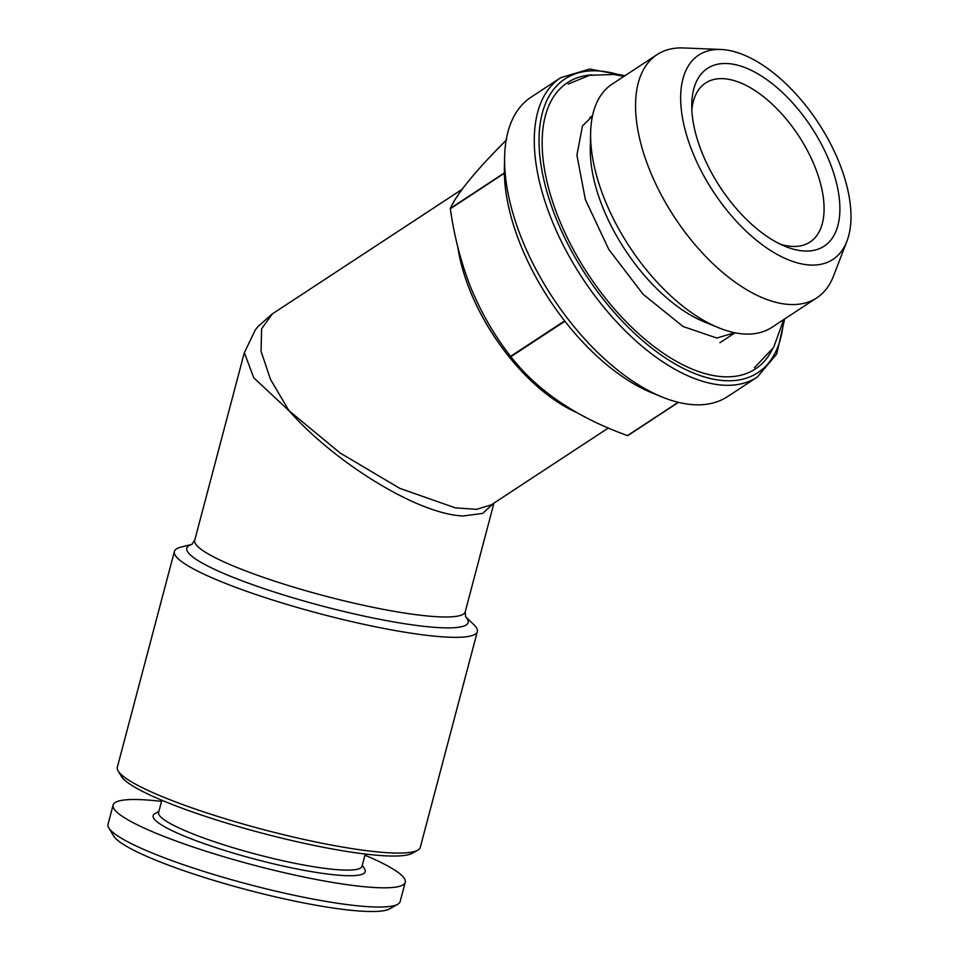 <?xml version="1.0" encoding="UTF-8"?>
<svg xmlns="http://www.w3.org/2000/svg" width="959" height="959" viewBox="0 0 959 959"><rect width="100%" height="100%" fill="white"/><g stroke="black" fill="none" stroke-linecap="round" stroke-linejoin="round"><path stroke-width="1.44" d="M493.549 503.367L482.713 513.389L463.125 516.002C416.242 513.988 332.881 460.835 288.947 410.668L253.739 377.774L244.353 352.612M462.07 189.331L272.368 313.881L261.603 328.709L261.064 351.306L270.522 379.464L288.947 410.668L340.061 452.96L399.783 488.347L455.309 507.85L476.515 509.337L491.236 504.89M564.635 320.893L510.596 356.364C494.844 336.189 481.706 313.617 471.205 288.635C461.195 263.341 454.242 236.705 450.346 208.726L504.374 173.255A167.873 86.178 56.7 0 0 521.145 246.295A167.873 86.178 56.7 0 0 564.635 320.893A167.873 86.178 56.7 0 0 564.899 321.229A167.873 86.178 56.7 0 0 652.048 392.902L662.13 397.014A179.069 91.92 56.7 0 0 727.605 396.57L757.31 377.067A179.069 91.92 -123.3 0 1 552.204 221.133A179.069 91.92 -123.3 0 1 560.763 77.679L589.641 69.048L624.968 75.701M560.763 77.679L531.058 97.183A179.069 91.92 56.7 0 0 504.614 157.096L504.386 167.981A167.873 86.178 56.7 0 0 504.374 172.932L450.334 208.403A167.873 86.178 56.7 0 0 450.346 208.726M450.334 208.403C456.975 193.502 475.772 170.582 506.76 139.642M678.229 402.3L627.534 435.59A167.873 86.178 56.7 0 0 627.785 435.602L678.433 402.36M627.534 435.59C576.443 417.273 537.555 390.984 510.859 356.712L564.899 321.229M576.359 412.382A139.894 71.817 -123.3 0 1 457.815 247.074M504.614 157.096A179.069 91.92 56.7 0 0 522.499 240.637A179.069 91.92 56.7 0 0 662.13 397.014M591.955 74.862A171.229 87.904 56.7 0 0 547.877 108.115A171.229 87.904 56.7 0 0 559.289 219.827A171.229 87.904 56.7 0 0 724.261 376.791A171.229 87.904 56.7 0 0 772.307 349.567M161.544 801.388A151.09 22.153 14.8 0 0 113.114 805.033L108.019 824.296A151.09 22.153 14.8 0 0 108.799 827.893A151.09 22.153 14.8 0 0 163.953 857.658A151.09 22.153 14.8 0 0 397.697 904.301A151.09 22.153 14.8 0 0 400.155 901.556L405.249 882.292A151.09 22.153 14.8 0 0 364.947 855.188M113.114 805.033A151.09 22.153 14.8 0 0 169.048 838.394A151.09 22.153 14.8 0 0 320.618 880.314A151.09 22.153 14.8 0 0 405.249 882.292M720.988 49.484L683.551 47.95A145.492 74.682 56.7 0 0 657.071 54.627L612.118 84.14A145.492 74.682 56.7 0 0 590.624 132.81L590.3 148.046A129.825 66.639 56.7 0 0 603.271 208.618A129.825 66.639 56.7 0 0 704.493 321.984L718.603 327.75A145.492 74.682 56.7 0 0 771.803 327.391L816.768 297.865A145.492 74.682 56.7 0 0 833.419 276.228L846.893 241.272A122.225 62.743 56.7 0 0 818.279 122.836A122.225 62.743 56.7 0 0 720.988 49.484A122.225 62.743 56.7 0 0 692.901 153.008A122.225 62.743 56.7 0 0 775.663 253.584A122.225 62.743 56.7 0 0 846.893 241.272M590.624 132.81A145.492 74.682 56.7 0 0 605.153 200.695A145.492 74.682 56.7 0 0 718.603 327.75M108.799 827.893L113.558 835.876A144.377 21.17 14.8 0 0 166.255 864.311A144.377 21.17 14.8 0 0 389.618 908.88L397.697 904.301M158.906 811.374L154.926 813.628A109.674 16.075 14.8 0 0 193.754 839.832A109.674 16.075 14.8 0 0 310.812 871.527A109.674 16.075 14.8 0 0 364.66 869.094L362.31 865.162M780.063 244.065A95.133 48.837 56.7 0 0 810.007 242.064A95.133 48.837 56.7 0 0 798.619 135.746A95.133 48.837 56.7 0 0 705.584 83.013A95.133 48.837 56.7 0 0 691.847 109.698M702.396 153.56A106.317 54.579 56.7 0 0 785.289 246.415A106.317 54.579 56.7 0 0 838.825 194.857A106.317 54.579 56.7 0 0 760.367 75.341A106.317 54.579 56.7 0 0 691.775 103.968A106.317 54.579 56.7 0 0 702.396 153.56M174.394 551.473L117.334 767.212A156.689 22.968 14.8 0 0 118.137 770.94L121.314 776.263A152.205 22.309 14.8 0 0 227.367 823.325A152.205 22.309 14.8 0 0 383.6 855.728A152.205 22.309 14.8 0 0 412.358 853.234L417.74 850.177A156.689 22.968 14.8 0 0 420.282 847.336L477.342 631.597A156.689 22.968 -165.2 0 1 445.204 637.016A156.689 22.968 -165.2 0 1 273.651 600.334A156.689 22.968 -165.2 0 1 174.394 551.473A156.689 22.968 -165.2 0 1 180.975 547.121L192.016 544.352M118.137 770.94A156.689 22.968 14.8 0 0 227.319 819.382A156.689 22.968 14.8 0 0 388.143 852.755A156.689 22.968 14.8 0 0 417.74 850.177M161.843 800.25L158.607 812.477A105.202 15.428 14.8 0 0 197.554 835.709A105.202 15.428 14.8 0 0 303.092 864.898A105.202 15.428 14.8 0 0 362.022 866.277L365.259 854.037M657.071 54.627A145.492 74.682 56.7 0 0 650.118 171.17A145.492 74.682 56.7 0 0 816.768 297.865M465.535 616.685L473.77 624.561A156.689 22.968 -165.2 0 1 477.342 631.597M272.008 314.12L257.887 326.671L255.238 330.028L244.293 352.84L194.701 540.325A139.894 20.511 14.8 0 0 283.337 583.947A139.894 20.511 14.8 0 0 436.501 616.697A139.894 20.511 14.8 0 0 465.199 611.866L465.666 616.913M622.715 76.013A175.713 90.194 56.7 0 0 541.212 166.351A175.713 90.194 56.7 0 0 668.195 359.757A175.713 90.194 56.7 0 0 783.479 320.881M191.956 544.388A145.492 21.326 14.8 0 0 263.893 588.586A145.492 21.326 14.8 0 0 438.311 627.594A145.492 21.326 14.8 0 0 465.571 616.745M493.957 503.103L465.199 611.866M757.31 377.067L776.718 354.003L784.654 318.951M491.068 504.997L608.366 427.99M194.701 540.325L191.8 544.484M719.849 342.759L735.026 332.797M589.845 117.501L592.53 115.739M624.045 76.312L613.664 74.466L589.617 75.293L568.172 84.068M592.47 116.015L582.437 126.049L576.91 155.178L585.374 199.616L608.821 249.472L643.093 294.257L683.12 326.539L716.805 338.036L734.75 332.737M754.397 367.729L773.649 347.41L783.731 319.563"/></g></svg>

